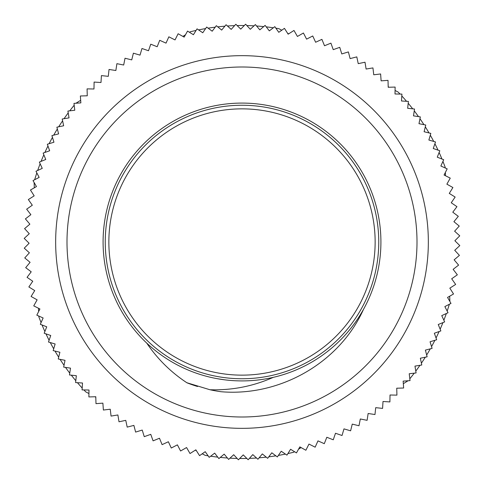 <?xml version="1.0" encoding="UTF-8"?>
<svg xmlns="http://www.w3.org/2000/svg" width="484" height="484" viewBox="0 0 484 484"><rect width="100%" height="100%" fill="white"/><g stroke="black" fill="none" stroke-linecap="round" stroke-linejoin="round"><path stroke-width="0.73" d="M216.65 378.585L224.376 379.795M221.037 391.725A151.183 151.183 0 0 1 209.947 389.747C232.011 390.437 253.12 386.305 273.266 377.351A138.92 138.92 0 0 1 120.492 174.67A138.92 138.92 0 0 1 309.33 120.492A138.92 138.92 0 0 1 363.508 309.33A138.92 138.92 0 0 0 309.33 120.492A138.92 138.92 0 0 0 120.492 174.67M186.818 382.753A151.183 151.183 0 0 0 197.448 386.474L197.557 386.48M146.773 343.144C157.488 358.989 170.84 372.178 186.83 382.723L209.947 389.747M273.266 377.351A138.92 138.92 0 0 0 363.508 309.33C339.32 363.224 279.45 396.759 221.043 391.719M400.068 94.065A216.493 216.493 0 0 0 398.235 92.129L395.065 90.447M389.039 87.241L388.198 86.793M288.639 33.868L287.605 33.317M281.773 30.214L278.857 28.665A216.493 216.493 0 0 0 275.874 28.169M445.48 175.728L445.365 172.461M445.207 167.966L445.183 167.252A216.493 216.493 0 0 0 442.933 161.408M449.878 301.484L449.69 296.196M287.926 453.569A216.493 216.493 0 0 0 293.673 452.238L294.526 451.705M298.543 449.194L301.108 447.591M403.329 383.709L408.042 380.763M83.932 389.935A216.493 216.493 0 0 0 85.765 391.871L88.935 393.553M94.961 396.759L95.802 397.207M195.361 450.132L196.395 450.683M202.227 453.786L205.143 455.335A216.493 216.493 0 0 0 208.126 455.831M34.122 182.516L34.31 187.804M38.52 308.272L38.635 311.539M38.793 316.034L38.817 316.748A216.493 216.493 0 0 0 41.067 322.592M196.074 30.431A216.493 216.493 0 0 0 190.327 31.762L189.474 32.295M185.457 34.806L182.892 36.409M80.671 100.291L75.958 103.237M441.971 159.036A216.493 216.493 0 0 0 439.115 152.472M438.044 150.149A216.493 216.493 0 0 0 434.904 143.718M433.724 141.449A216.493 216.493 0 0 0 430.3 135.163M429.024 132.949A216.493 216.493 0 0 0 425.315 126.826M423.942 124.666A216.493 216.493 0 0 0 419.967 118.713M418.497 116.62A216.493 216.493 0 0 0 414.256 110.854M412.695 108.827A216.493 216.493 0 0 0 408.194 103.261M406.548 101.307A216.493 216.493 0 0 0 401.805 95.941M273.345 27.788A216.493 216.493 0 0 0 266.248 26.868M263.701 26.596A216.493 216.493 0 0 0 256.568 25.997M254.015 25.84A216.493 216.493 0 0 0 246.864 25.561M244.305 25.519A216.493 216.493 0 0 0 237.148 25.561M234.595 25.634A216.493 216.493 0 0 0 227.444 25.997M224.891 26.184A216.493 216.493 0 0 0 217.77 26.862M215.229 27.164A216.493 216.493 0 0 0 208.138 28.169M205.615 28.586A216.493 216.493 0 0 0 198.579 29.905M74.185 105.222A216.493 216.493 0 0 0 69.757 110.842M68.22 112.887A216.493 216.493 0 0 0 64.045 118.701M62.599 120.812A216.493 216.493 0 0 0 58.691 126.814M57.342 128.986A216.493 216.493 0 0 0 53.706 135.151M52.46 137.383A216.493 216.493 0 0 0 49.102 143.706M47.958 145.993A216.493 216.493 0 0 0 44.891 152.46M43.844 154.795A216.493 216.493 0 0 0 41.067 161.396M40.13 163.773A216.493 216.493 0 0 0 37.655 170.489M36.826 172.909A216.493 216.493 0 0 0 34.654 179.727M42.029 324.964A216.493 216.493 0 0 0 44.885 331.528M45.956 333.851A216.493 216.493 0 0 0 49.096 340.282M50.275 342.551A216.493 216.493 0 0 0 53.7 348.837M54.976 351.051A216.493 216.493 0 0 0 58.685 357.174M60.058 359.334A216.493 216.493 0 0 0 64.033 365.287M65.503 367.38A216.493 216.493 0 0 0 69.744 373.146M71.305 375.173A216.493 216.493 0 0 0 75.806 380.739M77.452 382.693A216.493 216.493 0 0 0 82.195 388.059M210.655 456.212A216.493 216.493 0 0 0 217.752 457.132M220.299 457.404A216.493 216.493 0 0 0 227.432 458.003M229.985 458.16A216.493 216.493 0 0 0 237.136 458.439M239.695 458.481A216.493 216.493 0 0 0 246.852 458.439M249.405 458.366A216.493 216.493 0 0 0 256.556 458.003M259.109 457.816A216.493 216.493 0 0 0 266.23 457.138M268.771 456.836A216.493 216.493 0 0 0 275.862 455.831M278.385 455.414A216.493 216.493 0 0 0 285.421 454.095M409.815 378.778A216.493 216.493 0 0 0 414.244 373.158M415.78 371.113A216.493 216.493 0 0 0 419.955 365.299M421.401 363.188A216.493 216.493 0 0 0 425.309 357.186M426.658 355.014A216.493 216.493 0 0 0 430.294 348.849M431.54 346.617A216.493 216.493 0 0 0 434.898 340.294M436.042 338.007A216.493 216.493 0 0 0 439.109 331.54M440.156 329.205A216.493 216.493 0 0 0 442.933 322.604M443.87 320.226A216.493 216.493 0 0 0 446.345 313.511M447.174 311.091A216.493 216.493 0 0 0 449.346 304.273M306.535 125.544A133.142 133.142 0 0 1 358.456 306.535A133.142 133.142 0 0 1 177.465 358.456A133.142 133.142 0 0 1 125.544 177.465A133.142 133.142 0 0 1 306.535 125.544M269.334 30.873L265.117 25.398L259.835 29.863L255.377 24.581L250.301 29.276L245.606 24.2L240.748 29.119L235.835 24.254L231.201 29.385L226.07 24.751L221.672 30.087L216.342 25.688L212.186 31.212L206.662 27.056L202.76 32.761L197.055 28.858L193.412 34.733L187.538 31.091L184.162 37.123L178.13 33.747L175.026 39.924L168.849 36.82L166.024 43.13L159.714 40.311L157.179 46.736L150.748 44.201L148.503 50.741L141.969 48.497L140.021 55.128L133.39 53.18L131.739 59.889L125.023 58.243L123.68 65.019L116.898 63.676L115.858 70.507L109.027 69.466L108.289 76.339L101.416 75.607L100.993 82.504L94.096 82.08L93.981 88.995L87.072 88.881L87.265 95.79L80.356 95.983L80.858 102.88L73.967 103.382L74.778 110.249L67.917 111.06L69.037 117.884L62.218 119.003L63.646 125.767L56.882 127.195L58.606 133.887L51.915 135.617L53.942 142.223L47.335 144.25L49.658 150.76L43.143 153.083L45.756 159.484L39.355 162.092L42.253 168.371L35.973 171.263L39.15 177.404L33.009 180.58L36.457 186.57L30.462 190.018L34.176 195.851L28.344 199.559L32.313 205.216L26.656 209.191L30.873 214.666L25.398 218.883L29.863 224.165L24.581 228.623L29.276 233.699L24.2 238.394L29.119 243.252L24.254 248.165L29.385 252.799L24.751 257.93L30.087 262.328L25.688 267.658L31.212 271.814L27.056 277.338L32.761 281.24L28.858 286.945L34.733 290.588L31.091 296.462L37.123 299.838L33.747 305.87L39.924 308.974L36.82 315.151L43.13 317.976L40.311 324.286L46.736 326.821L44.201 333.252L50.741 335.497L48.497 342.031L55.128 343.979L53.18 350.61L59.889 352.261L58.243 358.977L65.019 360.32L63.676 367.102L70.507 368.142L69.466 374.973L76.339 375.711L75.607 382.584L82.504 383.007L82.08 389.904L88.995 390.019L88.881 396.928L95.79 396.735L95.983 403.644L102.88 403.142L103.382 410.033L110.249 409.222L111.06 416.083L117.884 414.963L119.003 421.782L125.767 420.354L127.195 427.118L133.887 425.394L135.617 432.085L142.223 430.058L144.25 436.665L150.76 434.342L153.083 440.857L159.484 438.244L162.092 444.645L168.371 441.747L171.263 448.027L177.404 444.85L180.58 450.991L186.57 447.543L190.018 453.538L195.851 449.824L199.559 455.656L205.216 451.687L209.191 457.344L214.666 453.127L218.883 458.602L224.165 454.137L228.623 459.419L233.699 454.724L238.394 459.8L243.252 454.881L248.165 459.746L252.799 454.615L257.93 459.249L262.328 453.913L267.658 458.312L271.814 452.788L277.338 456.944L281.24 451.239L286.945 455.141L290.588 449.267L296.462 452.909L299.838 446.877L305.87 450.253L308.974 444.076L315.151 447.18L317.976 440.87L324.286 443.689L326.821 437.264L333.252 439.799L335.497 433.259L342.031 435.503L343.979 428.872L350.61 430.82L352.261 424.111L358.977 425.757L360.32 418.981L367.102 420.324L368.142 413.493L374.973 414.534L375.711 407.661L382.584 408.393L383.007 401.496L389.904 401.92L390.019 395.004L396.928 395.119L396.735 388.21L403.644 388.017L403.142 381.12L410.033 380.618L409.222 373.751L416.083 372.94L414.963 366.116L421.782 364.996L420.354 358.233L427.118 356.805L425.394 350.114L432.085 348.383L430.058 341.777L436.665 339.75L434.342 333.24L440.857 330.917L438.244 324.516L444.645 321.908L441.747 315.629L448.027 312.737L444.85 306.596L450.991 303.42L447.543 297.43L453.538 293.982L449.824 288.149L455.656 284.441L451.687 278.784L457.344 274.809L453.127 269.334L458.602 265.117L454.137 259.835L459.419 255.377L454.724 250.301L459.8 245.606L454.881 240.748L459.746 235.835L454.615 231.201L459.249 226.07L453.913 221.672L458.312 216.342L452.788 212.186L456.944 206.662L451.239 202.76L455.141 197.055L449.267 193.412L452.909 187.538L446.877 184.162L450.253 178.13L444.076 175.026L447.18 168.849L440.87 166.024L443.689 159.714L437.264 157.179L439.799 150.748L433.259 148.503L435.503 141.969L428.872 140.021L430.82 133.39L424.111 131.739L425.757 125.023L418.981 123.68L420.324 116.898L413.493 115.858L414.534 109.027L407.661 108.289L408.393 101.416L401.496 100.993L401.92 94.096L395.004 93.981L395.119 87.072L388.21 87.265L388.017 80.356L381.12 80.858L380.618 73.967L373.751 74.778L372.94 67.917L366.116 69.037L364.996 62.218L358.233 63.646L356.805 56.882L350.114 58.606L348.383 51.915L341.777 53.942L339.75 47.335L333.24 49.658L330.917 43.143L324.516 45.756L321.908 39.355L315.629 42.253L312.737 35.973L306.596 39.15L303.42 33.009L297.43 36.457L293.982 30.462L288.149 34.176L284.441 28.344L278.784 32.313L274.809 26.656L269.334 30.873M427.687 257.615A186.34 186.34 0 0 0 162.678 73.386A186.34 186.34 0 0 0 135.635 395.004A186.34 186.34 0 0 0 427.687 257.615M416.385 256.665A175.002 175.002 0 0 0 167.506 83.647A175.002 175.002 0 0 0 142.108 385.694A175.002 175.002 0 0 0 416.385 256.665M308.284 122.385A136.754 136.754 0 0 0 105.27 244.402A136.754 136.754 0 0 0 312.446 359.213A136.754 136.754 0 0 0 308.284 122.385"/></g></svg>
